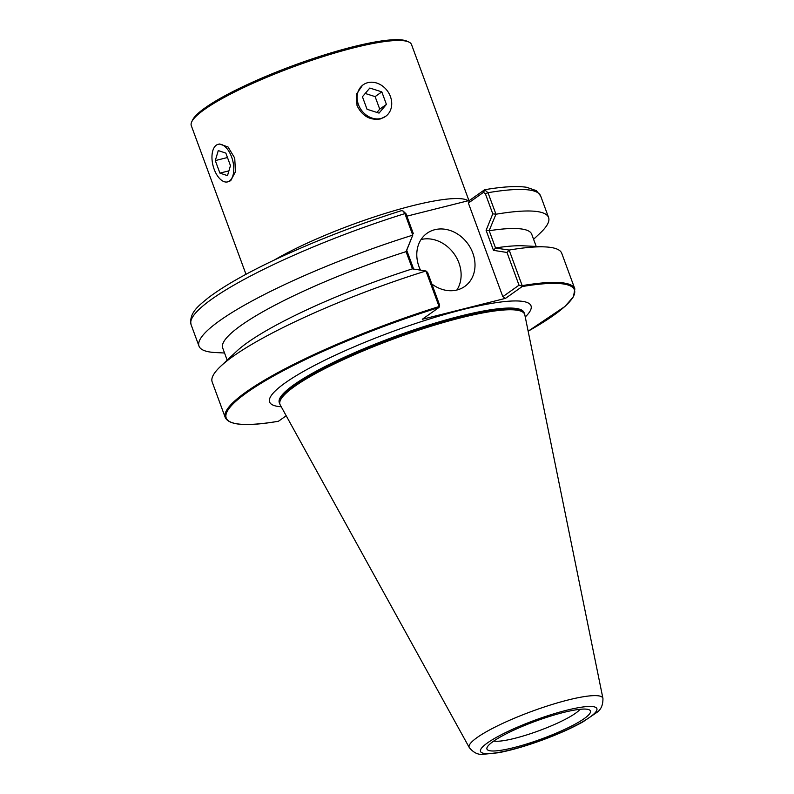 <?xml version="1.0" encoding="UTF-8"?>
<svg xmlns="http://www.w3.org/2000/svg" width="794" height="794" viewBox="0 0 794 794"><rect width="100%" height="100%" fill="white"/><g stroke="black" fill="none" stroke-linecap="round" stroke-linejoin="round"><path stroke-width="1.19" d="M379.036 113.105L367.036 109.274L362.431 96.749L369.815 88.045L381.815 91.876L386.42 104.401L379.036 113.105M386.42 104.401L379.731 109.145L376.942 112.43M381.815 91.876L375.115 96.62L379.731 109.145M365.22 93.464L375.115 96.62M385.626 116.371A19.374 16.168 54.7 0 0 387.611 91.221A19.374 16.168 54.7 0 0 363.225 84.769A19.374 16.168 54.7 0 0 359.652 107.339A19.374 16.168 54.7 0 0 381.021 118.485A19.374 16.168 54.7 0 0 385.626 116.371L380.346 118.961C370.004 120.509 362.233 116.053 357.032 105.582L356.486 94.059L362.491 85.295M408.702 41.963L406.826 41.129A115.845 19.671 159.8 0 0 315.168 57.902A115.845 19.671 159.8 0 0 205.209 107.785A115.845 19.671 159.8 0 0 192.634 119.944L191.751 121.79A117.343 19.929 -20.2 0 1 204.485 109.473A117.343 19.929 -20.2 0 1 315.853 58.945A117.343 19.929 -20.2 0 1 408.702 41.963A117.343 19.929 -20.2 0 1 411.53 44.583L468.926 200.564M245.991 274.297L191.285 125.611A117.343 19.929 -20.2 0 1 191.751 121.79M274.506 259.936A117.343 19.929 -20.2 0 1 384.455 213.655A117.343 19.929 -20.2 0 1 466.852 200.028L468.371 200.703M218.152 144.319L219.442 144.002L228.057 146.979L234.736 158.105L235.431 171.782L230.697 180.714L227.6 181.895A19.374 10.153 -104.1 0 0 229.466 181.022A19.374 10.153 -104.1 0 0 232.195 158.76A19.374 10.153 -104.1 0 0 218.152 144.319A19.374 10.153 -104.1 0 0 213.03 165.589A19.374 10.153 -104.1 0 0 227.6 181.895M219.908 173.112L215.303 160.587L218.271 150.582L225.843 153.103L230.458 165.638L227.491 175.643L219.908 173.112L228.91 170.849M215.303 160.587L227.471 157.52M533.578 239.302L540.208 233.059A186.253 31.631 159.8 0 0 548.585 217.506A186.253 31.631 159.8 0 0 495.962 214.231L487.992 192.704L484.598 189.766L469.502 200.416L406.895 216.157M522.144 286.168L522.154 286.565A185.508 31.502 -20.2 0 1 528.149 331.197L564.891 306.514L573.466 296.738L574.856 288.907A186.253 31.631 159.8 0 0 522.184 285.642L522.144 286.168L519.028 285.185L502.82 296.678L505.53 298.346L522.154 286.565M278.307 421.157L278.476 421.247A185.508 31.502 -20.2 0 1 247.083 392.435A185.508 31.502 -20.2 0 1 438.923 307.496L422.299 319.277L505.53 298.346M278.476 421.247L286.197 415.768M281.225 406.756A139.268 23.651 -20.2 0 1 271.082 395.839A139.268 23.651 -20.2 0 1 285.274 382.837A139.268 23.651 -20.2 0 1 414.101 323.992A139.268 23.651 -20.2 0 1 525.906 302.077A139.268 23.651 -20.2 0 1 525.251 316.975M438.923 307.496L439.092 306.534A186.253 31.631 159.8 0 0 225.258 417.525C229.049 425.395 246.765 426.646 278.426 421.277M524.258 313.193L524.229 313.104A130.415 22.143 159.8 0 0 524.149 312.816A130.415 22.143 159.8 0 0 428.77 325.044A130.415 22.143 159.8 0 0 293.969 384.733A130.415 22.143 159.8 0 0 279.369 402.876A130.415 22.143 159.8 0 0 279.498 403.144L279.538 403.233A130.375 22.143 -20.2 0 1 294.207 385.288A130.375 22.143 -20.2 0 1 460.48 316.677A130.375 22.143 -20.2 0 1 524.258 313.193L524.665 314.315A130.375 22.143 159.8 0 0 460.887 317.798A130.375 22.143 159.8 0 0 336.408 362.927A130.375 22.143 159.8 0 0 279.954 404.354A130.375 22.143 159.8 0 0 280.193 404.871L469.294 747.581C473.512 752.702 478.137 754.945 483.179 754.3L498.513 752.732C511.247 750.3 525.807 746.092 542.183 740.117C558.122 734.222 571.71 728.148 582.965 721.865L596.76 712.486C601.008 709.687 603.063 704.993 602.934 698.412A71.222 12.099 159.8 0 0 568.008 700.01A71.222 12.099 159.8 0 0 477.174 737.497A71.222 12.099 159.8 0 0 469.294 747.581M469.502 200.416L468.371 203.056L502.82 296.678M420.473 270.119A32.594 27.204 -125.3 0 1 427.053 233.257A32.594 27.204 -125.3 0 1 468.093 244.115A32.594 27.204 -125.3 0 1 464.748 286.436A32.594 27.204 -125.3 0 1 456.997 289.989A32.594 27.204 -125.3 0 1 431.857 284.004M468.371 203.056L483.457 192.356L485.372 193.716L492.776 213.854L486.107 230.31L493.471 250.338L506.989 252.472L519.028 285.185M602.934 698.412L524.824 314.871A130.375 22.143 159.8 0 0 524.665 314.315M401.367 210.688L403.074 210.996L404.9 213.606L412.761 235.153A186.253 31.631 159.8 0 0 198.996 346.124A186.253 31.631 159.8 0 0 215.452 352.546L224.543 353.002M412.761 235.153L406.052 251.638A164.646 27.959 159.8 0 0 222.687 347.971L227.173 360.158M220.543 366.401A186.253 31.631 159.8 0 1 425.941 270.982L412.384 268.868A164.646 27.959 159.8 0 0 236.433 351.444L220.543 366.401A186.253 31.631 159.8 0 0 212.177 381.954L225.258 417.525M406.052 251.638L412.483 268.878M425.941 270.982L439.092 306.534M574.856 288.907L561.765 253.336A186.253 31.631 159.8 0 0 545.309 246.914A186.253 31.631 159.8 0 0 509.143 250.06L495.555 248.046L489.154 230.637L495.962 214.231M522.184 285.642L509.143 250.06M545.309 246.914L523.524 245.812A164.646 27.959 159.8 0 0 495.585 247.946M536.218 246.458L531.732 234.26A164.646 27.959 159.8 0 0 489.243 230.717M485.372 193.716L487.992 192.704A186.253 31.631 -20.2 0 1 540.664 195.969L536.297 190.639L526.62 187.285C516.944 185.826 503.029 186.63 484.886 189.687L483.457 192.356M492.776 213.854L495.893 214.172M486.107 230.31L489.154 230.637M493.471 250.338L495.555 248.046M506.989 252.472L509.123 250.14M426.031 271.032L427.599 272.431L439.638 305.154L439.34 306.99M413.634 269.057L406.717 250.279L406.101 251.519M406.717 250.279L412.801 235.064M413.396 233.823L405.982 213.685L403.074 210.996M456.858 290.028A32.594 27.204 54.7 0 0 454.198 253.961A32.594 27.204 54.7 0 0 421.048 239.52M513.926 747.591A55.133 9.359 159.8 0 0 570.241 726.709A55.133 9.359 159.8 0 0 589.108 709.767A55.133 9.359 159.8 0 0 535.464 721.24A55.133 9.359 159.8 0 0 487.179 747.263A55.133 9.359 159.8 0 0 513.926 747.591M580.027 709.31A47.68 8.099 -20.2 0 1 514.74 738.331A47.68 8.099 -20.2 0 1 493.799 741.04M483.159 192.565L484.29 189.935M401.476 210.658C357.876 224.424 316.677 240.324 277.89 258.348C246.904 272.878 223.6 286.118 207.968 298.048C199.82 304.936 188.744 312.459 191.066 324.597A186.253 31.631 -20.2 0 1 404.9 213.606L405.982 213.685M487.476 742.906A62.011 10.53 -20.2 0 1 588.443 706.481A62.011 10.53 -20.2 0 1 540.178 740.693A62.011 10.53 -20.2 0 1 487.476 742.906M363.225 84.769L362.481 85.295M279.538 403.233L279.954 404.354M191.066 324.597L198.996 346.124M540.664 195.969L548.585 217.506"/></g></svg>
